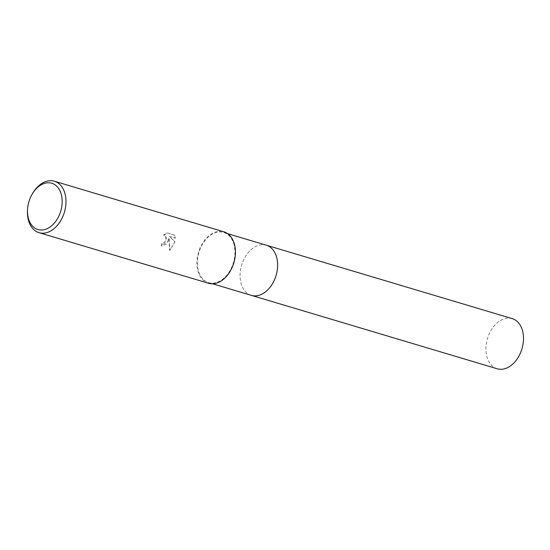 <?xml version="1.0" encoding="UTF-8"?>
<svg xmlns="http://www.w3.org/2000/svg" width="550" height="550" viewBox="0 0 550 550"><rect width="100%" height="100%" fill="white"/><g stroke="black" fill="none" stroke-linecap="round" stroke-linejoin="round"><path stroke-width="0.41" stroke-dasharray="2.75 2.06" d="M251.364 295.371A26.173 17.985 106.6 0 1 243.169 288.489A26.173 17.985 106.6 0 1 242.124 263.574A26.173 17.985 106.6 0 1 255.716 246.462A26.173 17.985 106.6 0 1 266.344 245.204M251.144 295.302A26.18 17.985 106.6 0 1 243.169 288.496A26.18 17.985 106.6 0 1 242.124 263.581A26.18 17.985 106.6 0 1 255.722 246.462A26.18 17.985 106.6 0 1 266.118 245.142M199.451 250.834A26.173 17.985 106.6 0 1 223.664 232.464A26.173 17.985 106.6 0 1 232.904 264.254A26.173 17.985 106.6 0 1 208.691 282.624A26.173 17.985 106.6 0 1 199.451 250.834M167.867 241.361L168.836 238.102L169.654 250.284L174.226 243.258L174.701 241.601L169.153 236.349L175.127 238.136L174.536 235.125L167.159 232.918L163.467 235.111L165.199 235.166L165.887 240.769L163.46 243.079L161.996 243.114A26.847 18.446 -73.4 0 0 161.397 245.905L167.867 241.361M27.5 210.32A26.847 18.446 106.6 0 1 29.556 200.062A26.847 18.446 106.6 0 1 32.498 193.593M208.498 283.271A26.847 18.446 106.6 0 1 199.018 250.663A26.847 18.446 106.6 0 1 223.857 231.818M163.762 235.228L167.461 233.042L174.831 235.242L175.416 238.253L169.441 236.466L174.983 241.718L169.957 250.401L169.125 238.219L166.403 244.248L161.693 246.029A26.4 18.136 106.6 0 1 162.284 243.231L163.749 243.196L166.801 239.236L165.495 235.283L163.467 235.111M497.228 368.782A26.173 17.985 106.6 0 1 496.155 368.404A26.173 17.985 106.6 0 1 487.726 337.769A26.173 17.985 106.6 0 1 512.201 318.615M251.048 295.274A26.18 17.985 106.6 0 1 250.298 294.999A26.18 17.985 106.6 0 1 241.787 264.584A26.18 17.985 106.6 0 1 266.028 245.114M227.597 233.633L223.664 232.464M212.616 283.8L208.691 282.624"/><path stroke-width="0.82" d="M266.028 245.114A26.18 17.985 106.6 0 1 266.344 245.204A26.173 17.985 106.6 0 1 275.584 277.001A26.173 17.985 106.6 0 1 251.364 295.371A26.18 17.985 106.6 0 1 251.048 295.274M266.118 245.142A26.18 17.985 106.6 0 1 275.584 277.001A26.18 17.985 106.6 0 1 251.144 295.302M32.051 194.37L32.498 193.593A26.847 18.446 106.6 0 1 54.395 181.218A26.847 18.446 106.6 0 1 63.869 213.826A26.847 18.446 106.6 0 1 39.029 232.671A26.847 18.446 106.6 0 1 27.5 210.32L27.555 209.426A24.166 16.603 106.6 0 1 29.404 200.193A24.166 16.603 106.6 0 1 32.051 194.37A24.166 16.603 106.6 0 1 54.739 184.614A24.166 16.603 106.6 0 1 60.287 212.582A24.166 16.603 106.6 0 1 40.123 229.969A24.166 16.603 106.6 0 1 27.555 209.426M54.395 181.218L223.857 231.818A26.847 18.446 106.6 0 1 233.337 264.426A26.847 18.446 106.6 0 1 208.498 283.271L39.029 232.671M251.364 295.377A26.18 17.985 106.6 0 0 275.846 276.217A26.18 17.985 106.6 0 0 267.417 245.575A26.18 17.985 106.6 0 0 266.344 245.204L512.201 318.615A26.173 17.985 106.6 0 1 513.267 318.986A26.173 17.985 106.6 0 1 521.702 349.628A26.173 17.985 106.6 0 1 497.228 368.782L212.616 283.8M266.344 245.204L227.597 233.633"/></g></svg>
